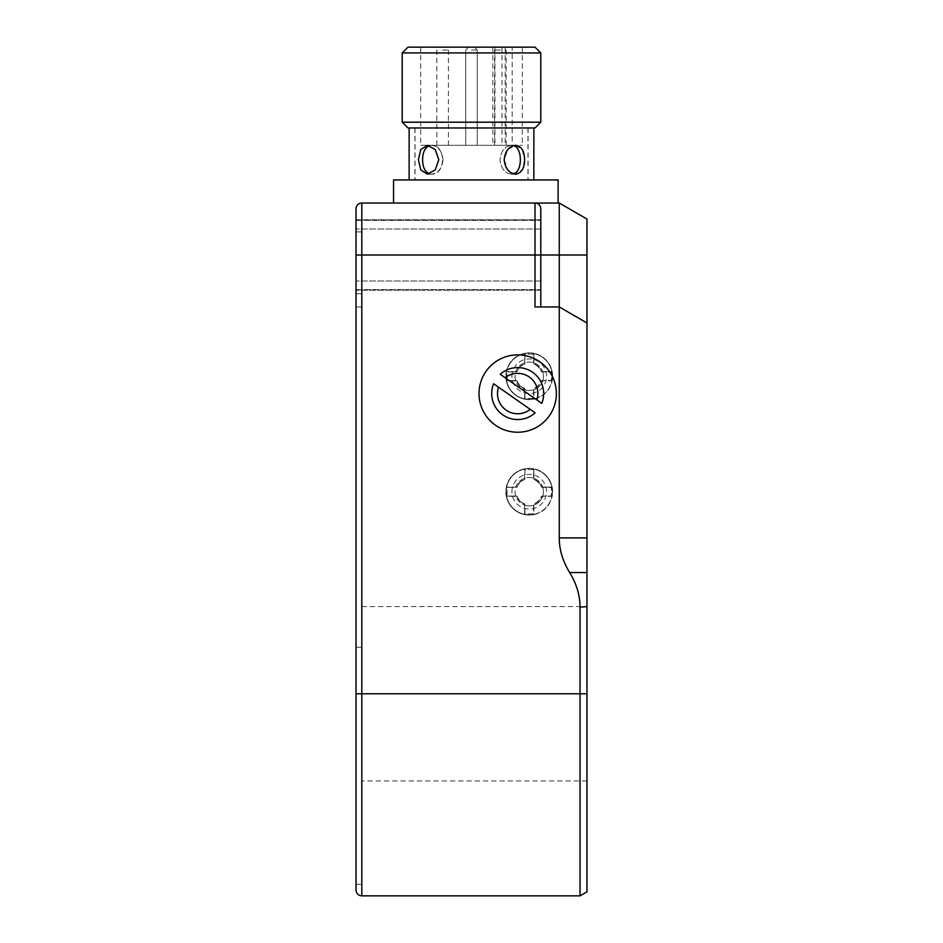 <?xml version="1.0" encoding="UTF-8"?>
<svg xmlns="http://www.w3.org/2000/svg" width="943" height="943" viewBox="0 0 943 943"><rect width="100%" height="100%" fill="white"/><g stroke="black" fill="none" stroke-linecap="round" stroke-linejoin="round"><path stroke-width="0.71" stroke-dasharray="4.71 3.54" d="M356.03 890.074L356.03 219.778L356.03 290.208L356.03 219.778L540.787 219.778L540.787 306.958L535.011 306.958L540.787 306.958L540.787 208.804A5.776 5.776 0 0 0 535.011 203.028L393.561 203.028L393.561 179.936L558.103 179.936M516.198 380.571L508.218 380.571L516.198 380.571A1.155 1.155 0 0 1 517.259 381.278A12.99 12.99 0 0 0 524.202 388.21A1.155 1.155 0 0 1 524.909 389.27L524.909 397.251A1.155 1.155 0 0 0 526.064 398.406L532.406 398.406A1.155 1.155 0 0 0 533.561 397.251L533.561 389.27A1.155 1.155 0 0 1 534.268 388.21A12.99 12.99 0 0 0 541.211 381.278A1.155 1.155 0 0 1 542.272 380.571L550.252 380.571A1.155 1.155 0 0 0 551.407 379.416L551.407 373.063A1.155 1.155 0 0 0 550.252 371.907L542.272 371.907A1.155 1.155 0 0 1 541.211 371.2A12.99 12.99 0 0 0 534.268 364.269A1.155 1.155 0 0 1 533.561 363.196L533.561 355.228A1.155 1.155 0 0 0 532.406 354.073L526.064 354.073A1.155 1.155 0 0 0 524.909 355.228L524.909 363.196A1.155 1.155 0 0 1 524.202 364.269A12.99 12.99 0 0 0 517.259 371.2A1.155 1.155 0 0 1 516.198 371.907L508.218 371.907A1.155 1.155 0 0 0 507.063 373.063L507.063 379.416A1.155 1.155 0 0 0 508.218 380.571A1.155 1.155 0 0 1 507.063 379.416L507.063 373.063A1.155 1.155 0 0 1 508.218 371.907L516.198 371.907A1.155 1.155 0 0 0 517.259 371.2A12.99 12.99 0 0 1 524.202 364.269A1.155 1.155 0 0 0 524.909 363.196L524.909 355.228A1.155 1.155 0 0 1 526.064 354.073L532.406 354.073A1.155 1.155 0 0 1 533.561 355.228L533.561 363.196A1.155 1.155 0 0 0 534.268 364.269A12.99 12.99 0 0 1 541.211 371.2A1.155 1.155 0 0 0 542.272 371.907L550.252 371.907A1.155 1.155 0 0 1 551.407 373.063L551.407 379.416A1.155 1.155 0 0 1 550.252 380.571L542.272 380.571A1.155 1.155 0 0 0 541.211 381.278A12.99 12.99 0 0 1 534.268 388.21A1.155 1.155 0 0 0 533.561 389.27L533.561 397.251A1.155 1.155 0 0 1 532.406 398.406L526.064 398.406A1.155 1.155 0 0 1 524.909 397.251L524.909 389.27A1.155 1.155 0 0 0 524.202 388.21A12.99 12.99 0 0 1 517.259 381.278A1.155 1.155 0 0 0 516.198 380.571M524.614 399.16L524.614 388.693A13.285 13.285 0 0 1 516.788 380.854L506.308 380.854A23.386 23.386 0 0 0 524.614 399.16L524.614 388.693A13.285 13.285 0 0 1 516.788 380.854L506.603 380.854A23.092 23.092 0 0 1 506.603 371.625L516.788 371.625A13.285 13.285 0 0 1 524.614 363.786L524.614 353.613A23.092 23.092 0 0 1 533.856 353.613L533.856 363.786L533.856 353.613A23.092 23.092 0 0 1 551.867 380.854L541.683 380.854A13.285 13.285 0 0 1 533.856 388.693L533.856 399.16A23.386 23.386 0 0 0 552.162 380.854L551.867 380.854A23.092 23.092 0 0 1 533.856 398.865L533.856 388.693A13.285 13.285 0 0 0 541.683 380.854L552.162 380.854A23.386 23.386 0 0 0 524.614 353.319A23.386 23.386 0 0 0 505.849 376.233A23.386 23.386 0 0 0 540.928 396.484A23.386 23.386 0 0 0 540.928 355.983A23.386 23.386 0 0 0 506.308 380.854L506.603 380.854A23.092 23.092 0 0 0 529.235 399.337A23.092 23.092 0 0 0 549.239 364.693A23.092 23.092 0 0 0 509.232 364.693A23.092 23.092 0 0 0 533.856 398.865L533.856 399.16A23.386 23.386 0 0 1 524.614 399.16M524.614 389.659L524.614 389.659A14.192 14.192 0 0 0 542.661 371.625L552.162 371.625L542.661 371.625A14.192 14.192 0 0 0 533.856 362.819L533.856 362.819A14.192 14.192 0 0 0 515.809 371.625L516.788 371.625A13.285 13.285 0 0 1 524.614 363.786L524.614 353.613A23.092 23.092 0 0 0 506.603 371.625L515.809 371.625A14.192 14.192 0 0 0 524.614 389.659M529.235 390.437A14.192 14.192 0 0 0 543.427 376.233A14.192 14.192 0 0 0 529.235 362.041A14.192 14.192 0 0 0 515.043 376.233A14.192 14.192 0 0 0 529.235 390.437M511.919 376.233A17.316 17.316 0 0 1 537.899 361.24A17.316 17.316 0 0 1 537.899 391.239A17.316 17.316 0 0 1 511.919 376.233M533.856 363.786A13.285 13.285 0 0 1 541.683 371.625A13.285 13.285 0 0 0 533.856 363.786M516.198 496.042L508.218 496.042L516.198 496.042A1.155 1.155 0 0 1 517.259 496.749A12.99 12.99 0 0 0 524.202 503.68A1.155 1.155 0 0 1 524.909 504.741L524.909 512.721A1.155 1.155 0 0 0 526.064 513.876L532.406 513.876A1.155 1.155 0 0 0 533.561 512.721L533.561 504.741A1.155 1.155 0 0 1 534.268 503.68A12.99 12.99 0 0 0 541.211 496.749A1.155 1.155 0 0 1 542.272 496.042L550.252 496.042A1.155 1.155 0 0 0 551.407 494.886L551.407 488.533A1.155 1.155 0 0 0 550.252 487.378L542.272 487.378A1.155 1.155 0 0 1 541.211 486.671A12.99 12.99 0 0 0 534.268 479.728A1.155 1.155 0 0 1 533.561 478.667L533.561 470.687A1.155 1.155 0 0 0 532.406 469.531L526.064 469.531A1.155 1.155 0 0 0 524.909 470.687L524.909 478.667A1.155 1.155 0 0 1 524.202 479.728A12.99 12.99 0 0 0 517.259 486.671A1.155 1.155 0 0 1 516.198 487.378L508.218 487.378A1.155 1.155 0 0 0 507.063 488.533L507.063 494.886A1.155 1.155 0 0 0 508.218 496.042A1.155 1.155 0 0 1 507.063 494.886L507.063 488.533A1.155 1.155 0 0 1 508.218 487.378L516.198 487.378A1.155 1.155 0 0 0 517.259 486.671A12.99 12.99 0 0 1 524.202 479.728A1.155 1.155 0 0 0 524.909 478.667L524.909 470.687A1.155 1.155 0 0 1 526.064 469.531L532.406 469.531A1.155 1.155 0 0 1 533.561 470.687L533.561 478.667A1.155 1.155 0 0 0 534.268 479.728A12.99 12.99 0 0 1 541.211 486.671A1.155 1.155 0 0 0 542.272 487.378L550.252 487.378A1.155 1.155 0 0 1 551.407 488.533L551.407 494.886A1.155 1.155 0 0 1 550.252 496.042L542.272 496.042A1.155 1.155 0 0 0 541.211 496.749A12.99 12.99 0 0 1 534.268 503.68A1.155 1.155 0 0 0 533.561 504.741L533.561 512.721A1.155 1.155 0 0 1 532.406 513.876L526.064 513.876A1.155 1.155 0 0 1 524.909 512.721L524.909 504.741A1.155 1.155 0 0 0 524.202 503.68A12.99 12.99 0 0 1 517.259 496.749A1.155 1.155 0 0 0 516.198 496.042M524.614 514.63L524.614 504.151A13.285 13.285 0 0 1 516.788 496.324L506.308 496.324A23.386 23.386 0 0 0 524.614 514.63L524.614 504.151A13.285 13.285 0 0 1 516.788 496.324L506.603 496.324A23.092 23.092 0 0 1 506.603 487.083L516.788 487.083A13.285 13.285 0 0 1 524.614 479.256L524.614 469.084A23.092 23.092 0 0 1 533.856 469.084L533.856 479.256L533.856 469.084A23.092 23.092 0 0 1 551.867 496.324L541.683 496.324A13.285 13.285 0 0 1 533.856 504.151L533.856 514.63A23.386 23.386 0 0 0 552.162 496.324L551.867 496.324A23.092 23.092 0 0 1 533.856 514.336L533.856 504.151A13.285 13.285 0 0 0 541.683 496.324L552.162 496.324A23.386 23.386 0 0 0 524.614 468.789A23.386 23.386 0 0 0 505.849 491.704A23.386 23.386 0 0 0 540.928 511.955A23.386 23.386 0 0 0 540.928 471.453A23.386 23.386 0 0 0 506.308 496.324L506.603 496.324A23.092 23.092 0 0 0 529.235 514.795A23.092 23.092 0 0 0 549.239 480.164A23.092 23.092 0 0 0 509.232 480.164A23.092 23.092 0 0 0 533.856 514.336L533.856 514.63A23.386 23.386 0 0 1 524.614 514.63M524.614 505.13L524.614 505.13A14.192 14.192 0 0 0 542.661 487.083L552.162 487.083L542.661 487.083A14.192 14.192 0 0 0 533.856 478.29L533.856 478.29A14.192 14.192 0 0 0 515.809 487.083L516.788 487.083A13.285 13.285 0 0 1 524.614 479.256L524.614 469.084A23.092 23.092 0 0 0 506.603 487.083L515.809 487.083A14.192 14.192 0 0 0 524.614 505.13M529.235 505.908A14.192 14.192 0 0 0 543.427 491.704A14.192 14.192 0 0 0 529.235 477.512A14.192 14.192 0 0 0 515.043 491.704A14.192 14.192 0 0 0 529.235 505.908M511.919 491.704A17.316 17.316 0 0 1 537.899 476.71A17.316 17.316 0 0 1 537.899 506.709A17.316 17.316 0 0 1 511.919 491.704M533.856 479.256A13.285 13.285 0 0 1 541.683 487.083A13.285 13.285 0 0 0 533.856 479.256M513.499 145.599L511.507 145.305C523.235 144.409 523.235 175.056 511.507 174.172C504.87 173.312 501.028 168.502 499.979 159.732C501.028 150.963 504.87 146.153 511.507 145.305C504.87 146.153 501.028 150.963 499.979 159.732C501.028 168.502 504.87 173.312 511.507 174.172L513.499 173.866M511.507 127.977L414.92 127.977L511.507 127.977M511.507 179.936L414.92 179.936L511.507 179.936M429.501 173.866L431.493 174.172C446.086 175.056 446.086 144.409 431.493 145.305L429.501 145.599M443.021 159.732C441.972 168.502 438.13 173.312 431.493 174.172C419.765 175.056 419.765 144.409 431.493 145.305C438.13 146.153 441.972 150.963 443.021 159.732M393.561 203.028L558.103 203.028M402.213 122.201L540.787 122.201M535.011 127.977L407.989 127.977M515.585 127.977L409.144 127.977L515.585 127.977M540.787 52.926L402.213 52.926M515.585 179.936L409.144 179.936L515.585 179.936M524.603 159.732L522.21 169.94L515.585 174.172L507.782 169.94L504.187 159.732L507.782 149.524L515.585 145.305L522.21 149.524L524.603 159.732M418.397 159.732L420.79 149.524L427.415 145.305L435.218 149.524L438.813 159.732L435.218 169.94L427.415 174.172L420.79 169.94L418.397 159.732M407.989 47.15L535.011 47.15M431.576 127.977L527.962 127.977L431.576 127.977M431.576 179.936L527.962 179.936L431.576 179.936M442.632 47.15L445.52 47.15L442.632 47.15M442.632 145.305L448.408 145.305L442.632 145.305M471.5 47.15L474.388 47.15L471.5 47.15M471.5 145.305L477.276 145.305L471.5 145.305M500.368 47.15L503.256 47.15L500.368 47.15M500.368 145.305L494.592 145.305L500.368 145.305M512.167 47.15L420.696 47.15L512.167 47.15L512.167 145.305L522.304 145.305L420.696 145.305L512.167 145.305M501.959 47.15L501.959 145.305M361.806 293.721L361.806 647.228L361.806 293.721L361.806 306.958L361.806 293.721L356.03 293.721L356.03 884.298L356.03 647.228L361.806 647.228L361.806 884.298L361.806 647.228L356.03 647.228L356.03 293.721L361.806 293.721M361.806 231.895L361.806 306.958L361.806 231.895L356.03 231.895L361.806 231.895M356.03 693.777L361.806 693.777L361.806 780.957L361.806 606.597L361.806 895.85M498.517 387.184L530.237 409.392M535.129 412.822A25.98 25.98 0 0 1 493.625 383.754M536.862 399.938L505.142 377.719M500.25 374.3A25.98 25.98 0 0 1 541.754 403.356M556.37 393.561A38.687 38.687 0 0 1 498.352 427.061A38.687 38.687 0 0 1 498.352 360.061A38.687 38.687 0 0 1 556.37 393.561M540.787 219.778L540.787 290.208L540.787 219.778L540.787 290.208L540.787 219.778L356.03 219.778L356.03 290.208L356.03 254.999L361.806 254.999L361.806 203.028L535.011 203.028A5.776 5.776 0 0 1 540.787 208.804A5.776 5.776 0 0 0 535.011 203.028A5.776 5.776 0 0 1 540.787 208.804L540.787 306.958L559.258 306.958L559.258 203.028L586.97 219.035L586.97 322.954L559.258 306.958L559.258 537.899A236.139 118.064 180 0 0 569.655 572.531L586.97 572.531L586.97 891.854M580.039 895.85L580.039 607.174A236.139 118.064 -0 0 0 569.655 572.531M356.03 293.721L356.03 231.895L356.03 293.721M586.97 572.531L586.97 322.954L559.258 306.958L540.787 306.958M361.806 606.597L586.97 606.597L586.97 780.957L586.97 607.174L580.039 607.174M586.97 322.954L559.258 306.958L535.011 306.958L535.011 203.028L559.258 203.028M442.632 50.038L448.408 50.038L442.632 50.038M471.5 50.038L477.276 50.038L471.5 50.038M500.368 50.038L494.592 50.038L500.368 50.038M494.969 47.15L494.969 145.305M505.177 47.15L505.177 145.305M586.97 254.999L361.806 254.999L361.806 693.777L586.97 693.777M586.97 537.899L559.258 537.899M540.787 229.019L356.03 229.019L540.787 229.019M540.787 280.979L356.03 280.979L540.787 280.979M356.03 289.631L540.787 289.631L356.03 289.631M356.03 220.356L540.787 220.356L356.03 220.356M414.92 127.977L414.92 179.936M528.08 127.977L528.08 179.936M511.507 174.172L515.585 174.172L511.507 174.172M511.507 145.305L515.585 145.305L511.507 145.305M431.493 145.305L427.415 145.305L431.493 145.305M431.493 174.172L427.415 174.172L431.493 174.172M415.038 127.977L415.038 179.936M527.962 127.977L527.962 179.936M448.408 145.305L448.408 50.038L445.52 47.15M436.857 145.305L436.857 50.038L439.744 47.15M477.276 50.038L474.388 47.15L477.276 50.038L477.276 145.305L477.276 50.038M465.724 50.038L468.612 47.15L465.724 50.038L465.724 145.305L465.724 50.038M506.143 145.305L506.143 50.038L503.256 47.15M494.592 145.305L494.592 50.038L497.48 47.15M420.696 47.15L420.696 145.305M522.304 47.15L522.304 145.305M492.859 47.15L492.859 145.305M356.03 884.298L361.806 884.298M586.97 780.957L361.806 780.957M361.806 306.958L356.03 306.958L361.806 306.958M540.787 290.208L356.03 290.208L540.787 290.208"/><path stroke-width="1.41" d="M513.499 173.866C522.646 171.661 522.646 147.803 513.499 145.599M429.501 145.599C424.963 147.591 422.664 152.306 422.605 159.732C422.664 167.159 424.963 171.874 429.501 173.866M540.787 306.958L540.787 208.804A5.776 5.776 0 0 0 535.011 203.028L558.103 203.028L558.103 179.936L393.561 179.936L393.561 203.028M540.787 122.201L402.213 122.201L407.989 127.977L535.011 127.977L540.787 122.201L540.787 52.926L402.213 52.926L402.213 122.201M504.187 159.732C505.2 168.502 508.996 173.312 515.585 174.172C521.396 173.312 524.402 168.502 524.603 159.732C524.402 150.963 521.396 146.153 515.585 145.305C508.996 146.153 505.2 150.963 504.187 159.732M438.813 159.732L435.218 149.524L427.415 145.305L420.79 149.524L418.397 159.732L420.79 169.94L427.415 174.172L435.218 169.94L438.813 159.732M540.787 52.926L535.011 47.15L407.989 47.15L402.213 52.926M535.129 412.822L493.625 383.754A25.98 25.98 0 0 0 535.129 412.822L530.237 409.392A20.204 20.204 0 0 1 498.517 387.184L493.625 383.754M500.25 374.3L541.754 403.356A25.98 25.98 0 0 0 500.25 374.3L505.142 377.719A20.204 20.204 0 0 1 536.862 399.938L541.754 403.356M556.37 393.561A38.687 38.687 0 0 1 498.352 427.061A38.687 38.687 0 0 1 498.352 360.061A38.687 38.687 0 0 1 556.37 393.561M356.03 693.777L361.806 693.777L361.806 254.999L356.03 254.999L356.03 208.804L356.03 890.074C356.371 893.587 358.293 895.508 361.806 895.85L361.806 693.777L580.039 693.777L580.039 607.174A236.139 118.064 -0 0 0 569.655 572.531A236.139 118.064 180 0 1 559.258 537.899L559.258 306.958L535.011 306.958L535.011 254.999L361.806 254.999L361.806 203.028A5.776 5.776 0 0 0 356.03 208.804A5.776 5.776 0 0 1 361.806 203.028L559.258 203.028L559.258 306.958L586.97 322.954L586.97 219.035L559.258 203.028M540.787 208.804L540.787 219.778M580.039 895.85L586.97 891.854L586.97 693.777L580.039 693.777L580.039 895.85L361.806 895.85M586.97 322.954L586.97 572.531L569.655 572.531M586.97 693.777L586.97 572.531M580.039 607.174L586.97 606.597M586.97 254.999L535.011 254.999L535.011 203.028M356.03 208.804A5.776 5.776 0 0 1 361.806 203.028M586.97 537.899L559.258 537.899M533.856 179.936L533.856 127.977M409.144 179.936L409.144 127.977"/></g></svg>

